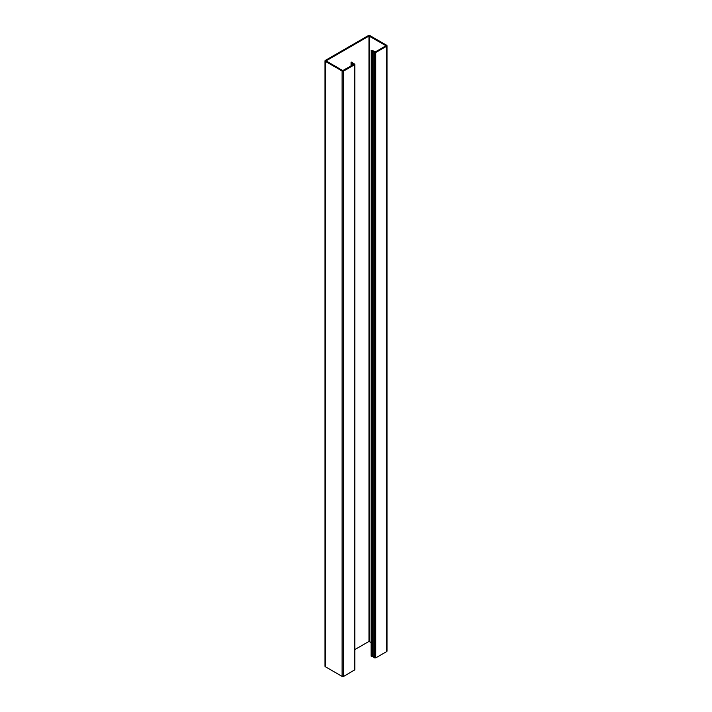 <?xml version="1.0" encoding="UTF-8"?>
<svg xmlns="http://www.w3.org/2000/svg" width="712" height="712" viewBox="0 0 712 712"><rect width="100%" height="100%" fill="white"/><g stroke="black" fill="none" stroke-linecap="round" stroke-linejoin="round"><path stroke-width="1.07" d="M385.913 45.666L368.976 36.036L326.034 60.876L342.766 70.577L353.731 64.391L351.488 63.11A1.184 0.685 180 0 1 351.408 63.074A1.184 0.685 180 0 1 351.06 62.585A1.184 0.685 180 0 1 351.408 62.104L354.62 64.089L354.62 64.694L343.682 71.013A1.113 0.641 180 0 1 342.107 71.013L325.331 61.33A1.113 0.641 180 0 1 325.001 60.876A1.113 0.641 180 0 1 325.331 60.422L368.318 35.6A1.113 0.641 0 0 1 369.893 35.6L386.669 45.283A1.113 0.641 0 0 1 386.999 45.737L386.999 651.124A1.113 0.641 0 0 1 386.669 651.578L375.722 657.897L371.13 656.099L371.237 50.659A1.184 0.685 0 0 1 372.91 50.659A1.184 0.685 0 0 1 372.981 50.703L373.951 51.486M371.708 656.428L371.708 51.05L372.332 50.988L373.889 52.056L373.889 657.443M373.889 52.056L375.722 52.51L386.669 46.191A1.113 0.641 0 0 0 386.999 45.737M354.843 649.584L368.976 641.423L371.13 642.518M385.913 45.817L375.197 51.994L373.951 51.371M371.708 51.05L371.13 50.712M354.843 64.391L354.843 669.778L343.682 676.4A1.113 0.641 180 0 1 342.107 676.4L325.331 666.717A1.113 0.641 180 0 1 325.001 666.263L325.001 60.876M353.428 64.062L353.428 64.57M352.636 63.671L352.636 65.023M352.12 62.807L352.12 62.353M351.488 63.11L351.488 65.691M372.358 51.006L372.358 656.393M375.722 52.51L375.722 657.897M374.681 52.51L374.681 657.897M386.669 46.191L386.669 651.578M368.976 36.036L368.976 641.423M369.234 36.036L369.234 641.423M371.806 50.988L371.806 656.375M354.62 64.694L354.62 670.081M343.682 71.013L343.682 676.4M342.107 71.013L342.107 676.4M325.331 61.33L325.331 666.717M353.392 63.982L353.392 64.587M352.867 63.679L352.867 64.89M352.778 63.662L352.778 64.943M351.06 62.585L351.06 65.931"/></g></svg>

